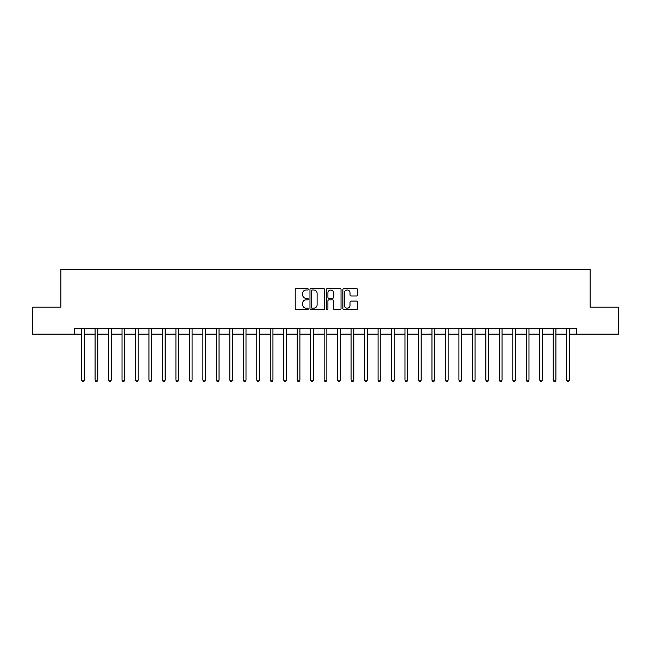 <?xml version="1.0" encoding="UTF-8"?>
<svg xmlns="http://www.w3.org/2000/svg" width="651" height="651" viewBox="0 0 651 651"><rect width="100%" height="100%" fill="white"/><g stroke="black" fill="none" stroke-linecap="round" stroke-linejoin="round"><path stroke-width="0.98" d="M308.248 289.247A0.741 0.741 0 0 0 307.508 288.507L296.27 288.507A1.058 1.058 0 0 0 295.212 289.565L295.212 308.615A1.058 1.058 0 0 0 296.27 309.673L307.508 309.673A0.741 0.741 0 0 0 308.248 308.932A0.741 0.741 0 0 0 307.508 308.192L306.06 308.192A3.385 3.385 0 0 1 302.674 304.806L302.674 303.211A3.385 3.385 0 0 1 306.06 299.826L307.508 299.826A0.741 0.741 0 0 0 308.248 299.086A0.741 0.741 0 0 0 307.508 298.345L306.06 298.345A3.385 3.385 0 0 1 302.674 294.96L302.674 293.373A3.385 3.385 0 0 1 306.06 289.988L307.508 289.988A0.741 0.741 0 0 0 308.248 289.247M356.423 295.969A1.058 1.058 0 0 0 357.48 294.911L357.48 289.565A1.058 1.058 0 0 0 356.423 288.507L343.94 288.507A1.058 1.058 0 0 0 342.882 289.565L342.882 308.615A1.058 1.058 0 0 0 343.94 309.673L356.423 309.673A1.058 1.058 0 0 0 357.48 308.615L357.48 302.154A1.058 1.058 0 0 0 356.423 301.096L351.084 301.096A1.058 1.058 0 0 0 350.026 302.154L350.026 305.36A2.832 2.832 0 0 1 347.195 308.192A2.832 2.832 0 0 1 344.363 305.36L344.363 292.82A2.832 2.832 0 0 1 347.195 289.988A2.832 2.832 0 0 1 350.026 292.82L350.026 294.911A1.058 1.058 0 0 0 351.084 295.969L356.423 295.969M74.32 334.126L32.55 334.126L32.55 307.174L60.844 307.174L60.844 269.441L590.156 269.441L590.156 307.174L618.45 307.174L618.45 334.126L576.68 334.126L576.68 328.731L74.32 328.731L74.32 334.126L81.603 334.126M324.572 289.565A1.058 1.058 0 0 0 323.514 288.507L311.032 288.507A1.058 1.058 0 0 0 309.974 289.565L309.974 308.615A1.058 1.058 0 0 0 311.032 309.673L323.514 309.673A1.058 1.058 0 0 0 324.572 308.615L324.572 289.565M327.486 288.507L339.968 288.507A1.058 1.058 0 0 1 341.026 289.565L341.026 308.615A1.058 1.058 0 0 1 339.968 309.673L334.63 309.673A1.058 1.058 0 0 1 333.572 308.615L333.572 300.884A1.058 1.058 0 0 0 332.506 299.826L328.967 299.826A1.058 1.058 0 0 0 327.909 300.884L327.909 308.932A0.741 0.741 0 0 1 327.168 309.673A0.741 0.741 0 0 1 326.428 308.932L326.428 289.565A1.058 1.058 0 0 1 327.486 288.507M84.296 334.126L95.079 334.126M97.772 334.126L108.546 334.126M111.248 334.126L122.022 334.126M124.723 334.126L135.498 334.126M138.199 334.126L148.973 334.126M151.667 334.126L162.449 334.126M165.142 334.126L175.925 334.126M178.618 334.126L189.4 334.126M192.094 334.126L202.876 334.126M205.57 334.126L216.352 334.126M219.045 334.126L229.827 334.126M232.521 334.126L243.303 334.126M245.997 334.126L256.779 334.126M259.472 334.126L270.255 334.126M272.948 334.126L283.73 334.126M286.424 334.126L297.206 334.126M299.899 334.126L310.673 334.126M313.375 334.126L324.149 334.126M326.851 334.126L337.625 334.126M340.327 334.126L351.101 334.126M353.794 334.126L364.576 334.126M367.27 334.126L378.052 334.126M380.745 334.126L391.528 334.126M394.221 334.126L405.003 334.126M407.697 334.126L418.479 334.126M421.173 334.126L431.955 334.126M434.648 334.126L445.43 334.126M448.124 334.126L458.906 334.126M461.6 334.126L472.382 334.126M475.075 334.126L485.858 334.126M488.551 334.126L499.333 334.126M502.027 334.126L512.801 334.126M515.502 334.126L526.277 334.126M528.978 334.126L539.752 334.126M542.454 334.126L553.228 334.126M555.921 334.126L566.704 334.126M569.397 334.126L576.68 334.126M312.195 289.988A0.741 0.741 0 0 0 311.455 290.728L311.455 307.451A0.741 0.741 0 0 0 312.195 308.192L313.725 308.192A3.385 3.385 0 0 0 317.11 304.806L317.11 293.373A3.385 3.385 0 0 0 313.725 289.988L312.195 289.988M333.572 292.869A2.832 2.832 0 0 0 330.741 290.045A2.832 2.832 0 0 0 327.909 292.869L327.909 297.287A1.058 1.058 0 0 0 328.967 298.345L332.506 298.345A1.058 1.058 0 0 0 333.572 297.287L333.572 292.869M84.427 328.731L84.37 328.869A1.074 1.074 0 0 0 84.296 329.276L84.296 380.151L81.603 380.151L81.603 329.276A1.074 1.074 0 0 0 81.521 328.869L81.465 328.731M84.296 380.151L83.483 381.559L82.408 381.559L81.603 380.151M97.902 328.731L97.845 328.869A1.074 1.074 0 0 0 97.772 329.276L97.772 380.151L95.079 380.151L95.079 329.276A1.074 1.074 0 0 0 94.997 328.869L94.94 328.731M97.772 380.151L96.958 381.559L95.884 381.559L95.079 380.151M111.378 328.731L111.321 328.869A1.074 1.074 0 0 0 111.248 329.276L111.248 380.151L108.546 380.151L108.546 329.276A1.074 1.074 0 0 0 108.473 328.869L108.416 328.731M111.248 380.151L110.434 381.559L109.36 381.559L108.546 380.151M124.854 328.731L124.797 328.869A1.074 1.074 0 0 0 124.723 329.276L124.723 380.151L122.022 380.151L122.022 329.276A1.074 1.074 0 0 0 121.949 328.869L121.892 328.731M124.723 380.151L123.91 381.559L122.836 381.559L122.022 380.151M138.329 328.731L138.272 328.869A1.074 1.074 0 0 0 138.199 329.276L138.199 380.151L135.498 380.151L135.498 329.276A1.074 1.074 0 0 0 135.424 328.869L135.367 328.731M138.199 380.151L137.385 381.559L136.311 381.559L135.498 380.151M151.805 328.731L151.748 328.869A1.074 1.074 0 0 0 151.667 329.276L151.667 380.151L148.973 380.151L148.973 329.276A1.074 1.074 0 0 0 148.9 328.869L148.843 328.731M151.667 380.151L150.861 381.559L149.787 381.559L148.973 380.151M165.281 328.731L165.224 328.869A1.074 1.074 0 0 0 165.142 329.276L165.142 380.151L162.449 380.151L162.449 329.276A1.074 1.074 0 0 0 162.376 328.869L162.319 328.731M165.142 380.151L164.337 381.559L163.263 381.559L162.449 380.151M178.756 328.731L178.7 328.869A1.074 1.074 0 0 0 178.618 329.276L178.618 380.151L175.925 380.151L175.925 329.276A1.074 1.074 0 0 0 175.851 328.869L175.794 328.731M178.618 380.151L177.813 381.559L176.73 381.559L175.925 380.151M192.232 328.731L192.175 328.869A1.074 1.074 0 0 0 192.094 329.276L192.094 380.151L189.4 380.151L189.4 329.276A1.074 1.074 0 0 0 189.319 328.869L189.27 328.731M192.094 380.151L191.288 381.559L190.206 381.559L189.4 380.151M205.708 328.731L205.651 328.869A1.074 1.074 0 0 0 205.57 329.276L205.57 380.151L202.876 380.151L202.876 329.276A1.074 1.074 0 0 0 202.795 328.869L202.746 328.731M205.57 380.151L204.764 381.559L203.682 381.559L202.876 380.151M219.175 328.731L219.127 328.869A1.074 1.074 0 0 0 219.045 329.276L219.045 380.151L216.352 380.151L216.352 329.276A1.074 1.074 0 0 0 216.27 328.869L216.222 328.731M219.045 380.151L218.24 381.559L217.157 381.559L216.352 380.151M232.651 328.731L232.602 328.869A1.074 1.074 0 0 0 232.521 329.276L232.521 380.151L229.827 380.151L229.827 329.276A1.074 1.074 0 0 0 229.746 328.869L229.697 328.731M232.521 380.151L231.715 381.559L230.633 381.559L229.827 380.151M246.127 328.731L246.078 328.869A1.074 1.074 0 0 0 245.997 329.276L245.997 380.151L243.303 380.151L243.303 329.276A1.074 1.074 0 0 0 243.222 328.869L243.165 328.731M245.997 380.151L245.191 381.559L244.109 381.559L243.303 380.151M259.603 328.731L259.554 328.869A1.074 1.074 0 0 0 259.472 329.276L259.472 380.151L256.779 380.151L256.779 329.276A1.074 1.074 0 0 0 256.697 328.869L256.64 328.731M259.472 380.151L258.667 381.559L257.584 381.559L256.779 380.151M273.078 328.731L273.021 328.869A1.074 1.074 0 0 0 272.948 329.276L272.948 380.151L270.255 380.151L270.255 329.276A1.074 1.074 0 0 0 270.173 328.869L270.116 328.731M272.948 380.151L272.142 381.559L271.06 381.559L270.255 380.151M286.554 328.731L286.497 328.869A1.074 1.074 0 0 0 286.424 329.276L286.424 380.151L283.73 380.151L283.73 329.276A1.074 1.074 0 0 0 283.649 328.869L283.592 328.731M286.424 380.151L285.61 381.559L284.536 381.559L283.73 380.151M300.03 328.731L299.973 328.869A1.074 1.074 0 0 0 299.899 329.276L299.899 380.151L297.206 380.151L297.206 329.276A1.074 1.074 0 0 0 297.125 328.869L297.068 328.731M299.899 380.151L299.086 381.559L298.012 381.559L297.206 380.151M313.505 328.731L313.448 328.869A1.074 1.074 0 0 0 313.375 329.276L313.375 380.151L310.673 380.151L310.673 329.276A1.074 1.074 0 0 0 310.6 328.869L310.543 328.731M313.375 380.151L312.561 381.559L311.487 381.559L310.673 380.151M326.981 328.731L326.924 328.869A1.074 1.074 0 0 0 326.851 329.276L326.851 380.151L324.149 380.151L324.149 329.276A1.074 1.074 0 0 0 324.076 328.869L324.019 328.731M326.851 380.151L326.037 381.559L324.963 381.559L324.149 380.151M340.457 328.731L340.4 328.869A1.074 1.074 0 0 0 340.327 329.276L340.327 380.151L337.625 380.151L337.625 329.276A1.074 1.074 0 0 0 337.552 328.869L337.495 328.731M340.327 380.151L339.513 381.559L338.439 381.559L337.625 380.151M353.932 328.731L353.875 328.869A1.074 1.074 0 0 0 353.794 329.276L353.794 380.151L351.101 380.151L351.101 329.276A1.074 1.074 0 0 0 351.027 328.869L350.97 328.731M353.794 380.151L352.988 381.559L351.914 381.559L351.101 380.151M367.408 328.731L367.351 328.869A1.074 1.074 0 0 0 367.27 329.276L367.27 380.151L364.576 380.151L364.576 329.276A1.074 1.074 0 0 0 364.503 328.869L364.446 328.731M367.27 380.151L366.464 381.559L365.39 381.559L364.576 380.151M380.884 328.731L380.827 328.869A1.074 1.074 0 0 0 380.745 329.276L380.745 380.151L378.052 380.151L378.052 329.276A1.074 1.074 0 0 0 377.979 328.869L377.922 328.731M380.745 380.151L379.94 381.559L378.858 381.559L378.052 380.151M394.36 328.731L394.303 328.869A1.074 1.074 0 0 0 394.221 329.276L394.221 380.151L391.528 380.151L391.528 329.276A1.074 1.074 0 0 0 391.446 328.869L391.397 328.731M394.221 380.151L393.416 381.559L392.333 381.559L391.528 380.151M407.835 328.731L407.778 328.869A1.074 1.074 0 0 0 407.697 329.276L407.697 380.151L405.003 380.151L405.003 329.276A1.074 1.074 0 0 0 404.922 328.869L404.873 328.731M407.697 380.151L406.891 381.559L405.809 381.559L405.003 380.151M421.303 328.731L421.254 328.869A1.074 1.074 0 0 0 421.173 329.276L421.173 380.151L418.479 380.151L418.479 329.276A1.074 1.074 0 0 0 418.398 328.869L418.349 328.731M421.173 380.151L420.367 381.559L419.285 381.559L418.479 380.151M434.778 328.731L434.73 328.869A1.074 1.074 0 0 0 434.648 329.276L434.648 380.151L431.955 380.151L431.955 329.276A1.074 1.074 0 0 0 431.873 328.869L431.825 328.731M434.648 380.151L433.843 381.559L432.76 381.559L431.955 380.151M448.254 328.731L448.205 328.869A1.074 1.074 0 0 0 448.124 329.276L448.124 380.151L445.43 380.151L445.43 329.276A1.074 1.074 0 0 0 445.349 328.869L445.292 328.731M448.124 380.151L447.318 381.559L446.236 381.559L445.43 380.151M461.73 328.731L461.681 328.869A1.074 1.074 0 0 0 461.6 329.276L461.6 380.151L458.906 380.151L458.906 329.276A1.074 1.074 0 0 0 458.825 328.869L458.768 328.731M461.6 380.151L460.794 381.559L459.712 381.559L458.906 380.151M475.206 328.731L475.149 328.869A1.074 1.074 0 0 0 475.075 329.276L475.075 380.151L472.382 380.151L472.382 329.276A1.074 1.074 0 0 0 472.3 328.869L472.244 328.731M475.075 380.151L474.27 381.559L473.187 381.559L472.382 380.151M488.681 328.731L488.624 328.869A1.074 1.074 0 0 0 488.551 329.276L488.551 380.151L485.858 380.151L485.858 329.276A1.074 1.074 0 0 0 485.776 328.869L485.719 328.731M488.551 380.151L487.737 381.559L486.663 381.559L485.858 380.151M502.157 328.731L502.1 328.869A1.074 1.074 0 0 0 502.027 329.276L502.027 380.151L499.333 380.151L499.333 329.276A1.074 1.074 0 0 0 499.252 328.869L499.195 328.731M502.027 380.151L501.213 381.559L500.139 381.559L499.333 380.151M515.633 328.731L515.576 328.869A1.074 1.074 0 0 0 515.502 329.276L515.502 380.151L512.801 380.151L512.801 329.276A1.074 1.074 0 0 0 512.728 328.869L512.671 328.731M515.502 380.151L514.689 381.559L513.615 381.559L512.801 380.151M529.108 328.731L529.051 328.869A1.074 1.074 0 0 0 528.978 329.276L528.978 380.151L526.277 380.151L526.277 329.276A1.074 1.074 0 0 0 526.203 328.869L526.146 328.731M528.978 380.151L528.164 381.559L527.09 381.559L526.277 380.151M542.584 328.731L542.527 328.869A1.074 1.074 0 0 0 542.454 329.276L542.454 380.151L539.752 380.151L539.752 329.276A1.074 1.074 0 0 0 539.679 328.869L539.622 328.731M542.454 380.151L541.64 381.559L540.566 381.559L539.752 380.151M556.06 328.731L556.003 328.869A1.074 1.074 0 0 0 555.921 329.276L555.921 380.151L553.228 380.151L553.228 329.276A1.074 1.074 0 0 0 553.155 328.869L553.098 328.731M555.921 380.151L555.116 381.559L554.042 381.559L553.228 380.151M569.535 328.731L569.479 328.869A1.074 1.074 0 0 0 569.397 329.276L569.397 380.151L566.704 380.151L566.704 329.276A1.074 1.074 0 0 0 566.63 328.869L566.573 328.731M569.397 380.151L568.592 381.559L567.517 381.559L566.704 380.151"/></g></svg>
